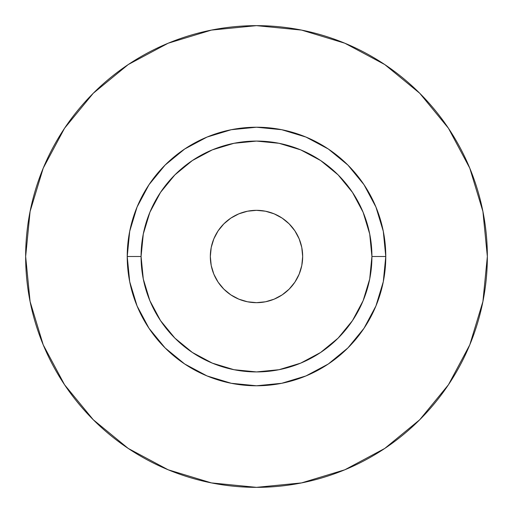 <?xml version="1.0" encoding="UTF-8"?>
<svg xmlns="http://www.w3.org/2000/svg" width="513" height="513" viewBox="0 0 513 513"><rect width="100%" height="100%" fill="white"/><g stroke="black" fill="none" stroke-linecap="round" stroke-linejoin="round"><path stroke-width="0.77" d="M210.33 256.5A46.17 46.17 0 0 1 256.5 210.33A46.17 46.17 0 0 1 302.67 256.5L301.785 265.51L299.156 274.166L294.892 282.15L289.146 289.146L282.15 294.892L274.166 299.156L265.51 301.785L256.5 302.67L247.49 301.785L238.834 299.156L230.85 294.892L223.854 289.146L218.108 282.15L213.844 274.166L211.215 265.51L210.33 256.5L211.215 247.49L213.844 238.834L218.108 230.85L223.854 223.854L230.85 218.108L238.834 213.844L247.49 211.215L256.5 210.33L265.51 211.215L274.166 213.844L282.15 218.108L289.146 223.854L294.892 230.85L299.156 238.834L301.785 247.49L302.67 256.5A46.17 46.17 0 0 1 256.5 302.67A46.17 46.17 0 0 1 210.33 256.5L210.426 253.48M371.925 256.5L385.776 256.5A129.276 129.276 0 0 1 256.5 385.776A129.276 129.276 0 0 1 127.224 256.5L141.075 256.5A115.425 115.425 0 0 1 256.5 141.075A115.425 115.425 0 0 1 371.925 256.5A115.425 115.425 0 0 1 256.5 371.925A115.425 115.425 0 0 1 141.075 256.5L143.294 279.021L149.86 300.669L160.531 320.625L174.882 338.118L192.375 352.469L212.331 363.14L233.979 369.706L256.5 371.925L279.021 369.706L300.669 363.14L320.625 352.469L338.118 338.118L352.469 320.625L363.14 300.669L369.706 279.021L371.925 256.5L369.706 233.979L363.14 212.331L352.469 192.375L338.118 174.882L320.625 160.531L300.669 149.86L279.021 143.294L256.5 141.075L233.979 143.294L212.331 149.86L192.375 160.531L174.882 174.882L160.531 192.375L149.86 212.331L143.294 233.979L141.075 256.5L127.224 256.5L129.706 231.28L137.067 207.028L149.014 184.68L165.09 165.09L184.68 149.014L207.028 137.067L231.28 129.706L256.5 127.224L281.72 129.706L305.972 137.067L328.32 149.014L347.91 165.09L363.986 184.68L375.933 207.028L383.294 231.28L385.776 256.5L383.294 281.72L375.933 305.972L363.986 328.32L347.91 347.91L328.32 363.986L305.972 375.933L281.72 383.294L256.5 385.776L231.28 383.294L207.028 375.933L184.68 363.986L165.09 347.91L149.014 328.32L137.067 305.972L129.706 281.72L127.224 256.5A129.276 129.276 0 0 1 256.5 127.224A129.276 129.276 0 0 1 385.776 256.5L371.925 256.5M25.65 256.5A230.85 230.85 0 0 1 256.5 25.65A230.85 230.85 0 0 1 487.35 256.5A230.85 230.85 0 0 1 256.5 487.35A230.85 230.85 0 0 1 25.65 256.5L30.087 301.535L43.22 344.845L64.555 384.756L93.263 419.737L128.244 448.445L168.155 469.78L211.465 482.913L256.5 487.35L301.535 482.913L344.845 469.78L384.756 448.445L419.737 419.737L448.445 384.756L469.78 344.845L482.913 301.535L487.35 256.5L482.913 211.465L469.78 168.155L448.445 128.244L419.737 93.263L384.756 64.555L344.845 43.22L301.535 30.087L256.5 25.65L211.465 30.087L168.155 43.22L128.244 64.555L93.263 93.263L64.555 128.244L43.22 168.155L30.087 211.465L25.65 256.5M448.445 128.244L419.737 93.263L384.814 64.6M128.244 64.555L93.263 93.263L64.6 128.186M64.555 384.756L93.263 419.737L128.186 448.4M384.756 448.445L419.737 419.737L448.4 384.814M256.5 302.67L253.48 302.574"/></g></svg>
